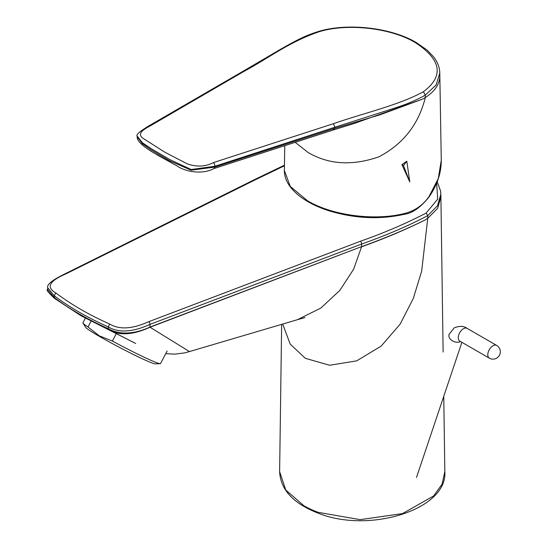 <?xml version="1.0" encoding="UTF-8"?>
<svg xmlns="http://www.w3.org/2000/svg" width="548" height="548" viewBox="0 0 548 548"><rect width="100%" height="100%" fill="white"/><g stroke="black" fill="none" stroke-linecap="round" stroke-linejoin="round"><path stroke-width="0.82" d="M157.057 154.892L177.114 165.976L154.18 153.111C142.473 146.213 136.808 140.747 137.185 136.719L142.309 143.658L150.94 149.768L169.812 160.879L191.115 170.188L214.748 167.119L334.698 128.328L380.093 114.765L422.714 99.058L354.577 123.348M422.714 99.058A95.996 53.999 -166.8 0 0 425.323 97.503C418.679 124.28 403.212 144.049 378.921 156.803C352.405 166.037 328.821 164.612 308.161 152.536L295.194 142.322M404.287 214.316A1.836 0.911 -103.7 0 0 404.328 214.302C379.778 219.769 354.57 218.57 328.69 210.706C312.593 205.445 300.489 198.349 292.385 189.423C287.001 183.327 284.323 176.997 284.35 170.435L290.262 186.409L307.592 200.835C332.396 215.611 375.058 221.125 404.856 213.398C414.911 210.822 422.981 205.192 429.057 196.499L438.263 178.579L441.27 160.29L439.832 75.487A77.104 38.757 5.7 0 1 439.832 75.535A77.104 38.757 5.7 0 1 425.323 97.503L425.31 95.14C416.233 100.257 405.643 104.695 393.533 108.456L334.807 127.246L334.698 128.328L333.396 129.951M176.949 165.893C185.101 171.675 202.068 174.922 213.83 168.62A2.939 1.678 72.3 0 0 214.748 167.119L214.83 166.277L191.184 169.524L169.935 159.646L151.056 148.57L142.398 142.74L137.24 136.137C135.692 135 139.452 131.643 148.535 126.067A2.939 2.076 -120.2 0 0 148.522 126.074M439.825 75.535L439.797 73.055L436.133 84.954L425.31 95.14L423.419 91.722C444.133 76.138 441.448 59.773 415.377 42.628C390.806 27.852 347.562 23.057 319.347 31.661C288.714 42.073 268.547 58.239 243.483 71.665L150.049 125.992C144.056 129.164 135.493 134.048 144.179 139.028L164.4 151.96L187.135 163.811C196.725 167.174 205.486 166.77 213.432 162.585L333.54 123.656C363.598 113.114 398.41 105.394 423.419 91.722M319.347 31.661L318.354 31.531M401.924 164.66L406.815 161.208L409.788 181.915L401.924 164.66L403.486 165.565L406.815 161.208M403.486 165.565L409.788 181.915M167.133 351.008L160.543 363.564A43.833 2.493 -152.3 0 1 160.242 363.68L155.248 363.865A39.483 2.247 -152.3 0 1 99.496 336.431A39.483 2.247 -152.3 0 1 85.673 327.355L82.988 323.142A43.833 2.493 -152.3 0 1 82.912 322.827L85.351 318.189M115.977 334.232L112.395 341.055L99.27 335.821L88.036 326.992L91.016 321.32M88.036 326.992A43.833 2.493 -152.3 0 1 82.988 323.142M160.242 363.68A43.833 2.493 -152.3 0 1 112.395 341.055M284.426 165.777L254.553 180.162L65.993 273.836C56.047 278.144 42.388 285.446 55.944 293.016C71.158 304.524 89.071 314.86 109.675 324.039C122.814 331.876 138.959 326.012 148.837 321.662L360.385 241.264C384.134 232.914 406.041 223.522 426.118 213.083L427.741 215.665C407.561 226.194 385.504 235.661 361.577 244.052L149.953 324.395C139.589 329.067 122.204 335.164 108.257 326.903C87.495 317.648 69.438 307.229 54.094 295.632L47.683 287.693L47.683 289.639L54.094 297.393C69.438 308.99 87.495 319.416 108.257 328.663L108.346 328.704C122.368 336.739 139.535 332.026 149.953 327.074L361.577 246.641L150.049 327.238L189.457 351.569L184.669 352.885L174.648 354.159L165.756 353.631M360.385 241.264A2.206 1.343 69.3 0 1 361.577 244.052L361.577 246.641C384.1 238.586 405.219 229.735 424.933 220.104C405.212 229.838 384.086 238.743 361.557 246.826L353.604 269.246L339.863 290.372L320.847 308.051L297.502 319.683L189.457 351.576M150.084 327.026L149.926 327.286C139.733 331.951 122.368 337.938 108.71 329.67L81.111 315.785L54.629 298.461L54.094 295.632L55.944 293.016M108.346 328.704L108.71 329.67L135.705 343.486L81.104 315.799M148.837 321.662A2.206 1.343 -110.9 0 1 149.953 324.395L149.953 327.074A2.206 1.343 69.2 0 1 149.926 327.286M80.803 315.621L54.629 298.461M109.675 324.039L108.257 326.903L108.62 329.629M54.026 297.345L54.567 298.407M47.669 289.639C45.84 289.392 48.108 292.296 54.478 298.352L54.505 298.372M440.852 194.211L437.53 205.712L427.741 215.665L427.762 218.296A82.262 41.648 -173.8 0 1 424.933 220.104A82.234 38.997 2.5 0 0 427.762 218.296L437.619 208.377L440.9 196.958L440.859 194.211M426.118 213.083L437.708 199.143L436.633 183.148M282.706 324.032L290.193 344.089L305.339 358.324L329.588 365.249L356.632 360.892L381.175 346.103L400.163 324.115L413.336 298.345L421.665 271.144L427.762 218.296M281.645 324.341L279.624 471.595L285.782 490.042L303.818 505.694A82.323 47.525 0 0 0 318.299 512.359L360.111 519.648L402.499 513.613L433.646 495.94L442.085 484.192L444.846 471.575C447.832 509.277 369.927 533.766 318.717 513.373C293.516 503.742 280.48 489.802 279.624 471.561M443.757 396.3L444.832 471.15M333.54 123.656L334.807 127.246L214.83 166.277A2.939 1.665 -108.1 0 0 213.432 162.585M417.069 43.97L417.042 43.607M318.422 31.483C347.405 22.653 391.149 27.489 416.473 42.662L415.377 42.628M243.483 71.665L242.127 71.795L148.535 126.067A2.939 2.076 -120.2 0 1 150.049 125.992M333.451 129.931L213.823 168.62A2.939 1.678 72.3 0 1 213.782 168.633M429.057 196.499A1.836 0.836 34.6 0 1 429.015 196.992C420.583 207.487 412.349 213.254 404.328 214.302A1.836 0.911 -103.7 0 0 404.856 213.398M492.988 345.781A7.343 4.24 120 0 0 488.186 352.254A7.343 4.24 120 0 0 489.309 358.139A7.343 7.343 0 0 0 500.331 351.775A7.343 7.343 0 0 0 496.659 345.418A7.343 4.24 120 0 0 492.988 345.781M460.615 341.568A7.343 5.343 -161.4 0 1 452.237 340.74A7.343 5.343 -161.4 0 1 449.079 334.328L454.271 327.82C459.56 325.759 463.848 325.944 467.129 328.368A7.343 4.24 -60 0 0 463.457 328.731A7.343 4.24 -60 0 0 458.655 335.205A7.343 4.24 -60 0 0 459.779 341.089L459.614 340.979M64.972 273.856A2.206 1.486 63.4 0 1 64.993 273.842A2.206 1.486 63.4 0 1 65.993 273.836M254.553 180.162A2.206 1.493 -116.4 0 0 253.464 180.128A2.206 1.493 -116.4 0 0 253.45 180.134L64.993 273.842C52.478 279.939 46.703 284.556 47.669 287.693L47.669 287.693M137.171 136.774L137.233 136.192M416.466 42.662L427.084 50.08L433.543 56.793C437.585 62.013 439.667 67.431 439.797 73.042M318.436 31.503C305.072 35.647 297.215 39.853 280.384 49.382L242.134 71.795M333.451 129.924L354.611 123.334M429.015 196.992C437.236 185.053 441.318 172.826 441.27 160.304M284.35 170.435L284.768 145.693M461.896 342.308L416.494 477.459M489.309 358.139L459.779 341.089M496.659 345.418L467.129 328.368M284.439 165.188L253.464 180.128M440.852 194.328L440.585 191.012L437.201 181.751M297.482 319.683L304.914 317.6M443.127 352.056L440.9 196.931"/></g></svg>

